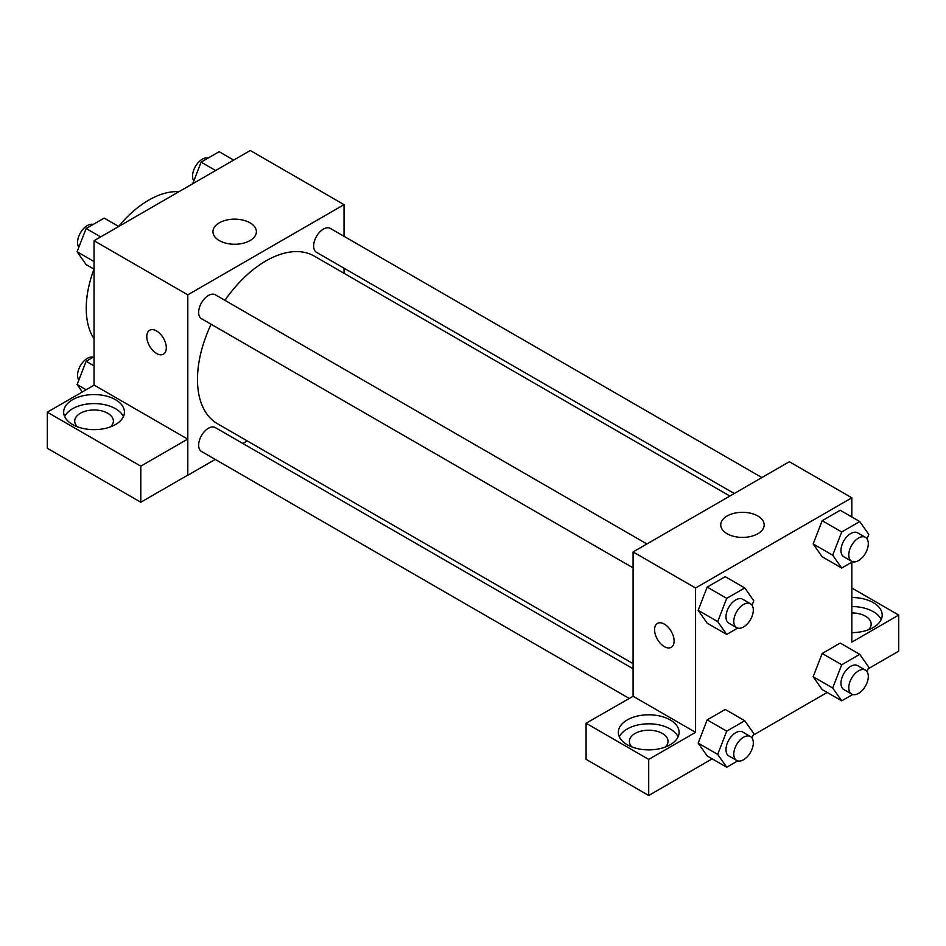 <?xml version="1.0" encoding="UTF-8"?>
<svg xmlns="http://www.w3.org/2000/svg" width="946" height="946" viewBox="0 0 946 946"><rect width="100%" height="100%" fill="white"/><g stroke="black" fill="none" stroke-linecap="round" stroke-linejoin="round"><path stroke-width="1.42" d="M94.044 338.798A88.38 51.025 -60 0 1 93.973 269.137M118.617 226.449A88.38 51.025 -60 0 1 178.983 191.683M94.044 385.199L94.044 240.722L250.288 150.509L344.037 204.632L344.037 236.323M344.037 268.215L344.037 273.299M219.306 222.83A21.723 12.546 180 0 1 242.98 220.111A21.723 12.546 180 0 1 256.39 231.699A21.723 12.546 180 0 1 234.667 244.245A21.723 12.546 180 0 1 212.945 231.699A21.723 12.546 180 0 1 219.306 222.83M215.227 459.413L187.793 475.259L187.793 294.845L94.044 240.722M187.793 294.845L344.037 204.632M149.645 330.237A13.812 7.97 -120 0 0 147.529 341.305A13.812 7.97 -120 0 0 156.551 353.473A13.812 7.97 60 0 1 147.529 341.305A13.812 7.97 60 0 1 149.645 330.237A13.812 7.97 60 0 1 163.445 338.207A13.812 7.97 60 0 1 163.445 354.159A13.812 7.97 60 0 1 156.539 353.473A13.812 7.97 -120 0 0 163.457 354.159M187.675 439.098L94.174 385.117L47.3 412.184L140.8 466.165L187.675 439.098L187.793 475.259M72.57 399.709A30.378 17.536 180 0 1 105.68 395.901A30.378 17.536 180 0 1 124.434 412.113A30.378 17.536 180 0 1 94.044 429.65A30.378 17.536 180 0 1 63.666 412.113A30.378 17.536 180 0 1 72.57 399.709M123.406 416.618A30.378 17.536 0 0 0 101.932 404.19A30.378 17.536 0 0 0 72.57 408.731A30.378 17.536 0 0 0 64.683 416.618M77.359 426.764A19.334 11.163 180 0 1 74.71 421.136A19.334 11.163 180 0 1 86.654 410.824A19.334 11.163 180 0 1 107.714 413.236A19.334 11.163 180 0 1 113.378 421.136A19.334 11.163 180 0 1 110.729 426.764M140.8 466.165L140.8 502.243L187.675 475.188M47.3 412.184L47.3 448.262L140.8 502.243M247.261 440.931L242.85 443.473M646.898 543.962L215.321 294.785A13.812 7.97 120 0 0 201.51 302.767A13.812 7.97 120 0 0 201.51 318.707L633.087 567.872M633.087 668.763L215.321 427.58A13.812 7.97 120 0 0 204.679 431.27A13.812 7.97 120 0 0 198.648 445.176A13.812 7.97 120 0 0 201.51 451.49L629.149 698.385M761.897 477.564L330.32 228.4A13.812 7.97 120 0 0 319.677 232.101A13.812 7.97 120 0 0 313.646 245.995A13.812 7.97 120 0 0 316.508 252.322L734.273 493.516M729.863 496.059L314.309 256.13A96.776 55.873 120 0 0 224.923 300.331M211.112 324.253A96.776 55.873 120 0 0 197.478 379.452A96.776 55.873 120 0 0 217.521 423.761L633.087 663.678M633.087 696.256L586.094 723.252L648.708 759.402L695.582 732.346L633.087 696.256L633.087 551.932L789.331 461.719L851.826 497.809L851.826 516.977M586.094 723.252L586.094 759.331L648.708 795.491L712.184 758.846M753.146 735.196L827.182 692.448M868.144 668.798L898.7 651.155L898.7 615.077L851.826 642.133L851.826 562.208M851.826 612.937A19.334 11.163 180 0 1 865.495 616.201A19.334 11.163 180 0 1 871.16 624.1A19.334 11.163 180 0 1 868.511 629.729M881.187 619.583A30.378 17.536 0 0 0 851.826 606.552M851.826 597.529A30.378 17.536 180 0 1 882.204 615.077A30.378 17.536 180 0 1 851.826 632.614M632.023 746.997A19.334 11.163 180 0 1 629.374 741.368A19.334 11.163 180 0 1 648.708 730.206A19.334 11.163 180 0 1 668.042 741.368A19.334 11.163 180 0 1 665.393 746.997M678.069 736.851A30.378 17.536 0 0 0 656.595 724.423A30.378 17.536 0 0 0 627.233 728.964A30.378 17.536 0 0 0 619.346 736.851M627.233 719.941A30.378 17.536 180 0 1 660.343 716.134A30.378 17.536 180 0 1 679.098 732.346A30.378 17.536 180 0 1 648.708 749.882A30.378 17.536 180 0 1 618.329 732.346A30.378 17.536 180 0 1 627.233 719.941M648.708 759.402L648.708 795.491M851.826 588.01L898.7 615.077M841.715 664.754L822.18 653.485L840.225 643.067L822.18 653.485L813.158 676.733L822.18 689.563L813.158 676.733L832.693 688.002L841.715 664.754L859.748 654.336L868.771 667.167L867.044 671.636M852.689 561.711L841.715 568.049L822.18 556.78L813.146 543.974L822.18 520.69L840.225 510.272L822.18 520.69L841.715 531.971L859.748 521.553L868.771 534.384L867.044 538.853M737.691 628.109L726.717 634.447L707.182 623.166L698.148 610.359L707.182 587.088L725.227 576.67L707.182 587.088L726.717 598.357L744.762 587.951L753.785 600.781L752.046 605.239M726.717 731.152L707.182 719.871L725.227 709.453L707.182 719.871L698.172 743.118L707.182 755.949L698.172 743.118L717.695 754.4L726.717 731.152L744.762 720.734L753.785 733.564L752.046 738.034M695.582 732.346L695.582 588.01L851.826 497.809M757.817 515.996A21.723 12.546 180 0 1 764.179 524.864A21.723 12.546 180 0 1 742.456 537.411A21.723 12.546 180 0 1 720.734 524.864A21.723 12.546 180 0 1 734.143 513.276A21.723 12.546 180 0 1 757.817 515.996M695.582 588.01L633.087 551.932M657.435 623.402A13.812 7.97 -120 0 0 655.318 634.47A13.812 7.97 -120 0 0 664.34 646.638A13.812 7.97 60 0 1 655.318 634.47A13.812 7.97 60 0 1 657.435 623.402A13.812 7.97 60 0 1 671.246 631.384A13.812 7.97 60 0 1 671.246 647.324A13.812 7.97 60 0 1 664.34 646.638A13.812 7.97 -120 0 0 671.246 647.324M726.717 634.447L717.695 621.617L726.717 598.357M750.45 603.749L742.645 599.232A13.812 7.97 120 0 0 732.003 602.933A13.812 7.97 120 0 0 725.972 616.827A13.812 7.97 120 0 0 728.834 623.154L736.65 627.659A13.812 7.97 120 0 0 750.45 619.689A13.812 7.97 120 0 0 750.45 603.749A13.812 7.97 120 0 0 739.819 607.45A13.812 7.97 120 0 0 733.789 621.345A13.812 7.97 120 0 0 736.65 627.659M707.182 623.166L698.172 610.336L717.695 621.617M744.762 587.951L725.227 576.67M841.715 568.049L832.693 555.219L841.715 531.971M865.448 537.352L857.644 532.846A13.812 7.97 120 0 0 847.001 536.548A13.812 7.97 120 0 0 840.97 550.442A13.812 7.97 120 0 0 843.832 556.768L851.637 561.274A13.812 7.97 120 0 0 865.448 553.304A13.812 7.97 120 0 0 865.448 537.352A13.812 7.97 120 0 0 854.806 541.053A13.812 7.97 120 0 0 848.775 554.947A13.812 7.97 120 0 0 851.637 561.274M822.18 556.78L813.158 543.938L832.693 555.219M859.748 521.553L840.225 510.272M737.691 760.891L726.717 767.23L717.695 754.4M750.45 736.532L742.645 732.015A13.812 7.97 120 0 0 732.003 735.716A13.812 7.97 120 0 0 725.972 749.622A13.812 7.97 120 0 0 728.834 755.937L736.65 760.454A13.812 7.97 120 0 0 750.45 752.472A13.812 7.97 120 0 0 750.45 736.532A13.812 7.97 120 0 0 739.819 740.233A13.812 7.97 120 0 0 733.789 754.128A13.812 7.97 120 0 0 736.65 760.454M726.717 767.23L707.182 755.949M744.762 720.734L725.227 709.453M852.689 694.506L841.715 700.832L832.693 688.002M865.448 670.135L857.644 665.629A13.812 7.97 120 0 0 847.001 669.33A13.812 7.97 120 0 0 840.97 683.225A13.812 7.97 120 0 0 843.832 689.551L851.637 694.057A13.812 7.97 120 0 0 865.448 686.087A13.812 7.97 120 0 0 865.448 670.135A13.812 7.97 120 0 0 854.806 673.836A13.812 7.97 120 0 0 848.775 687.742A13.812 7.97 120 0 0 851.637 694.057M841.715 700.832L822.18 689.563M859.748 654.336L840.225 643.067M94.044 269.172L86.121 264.596L77.099 251.766L86.121 228.518L104.166 218.1L118.688 226.484M94.044 261.545L77.099 251.766M100.654 236.902L86.121 228.518M93.193 224.439A13.812 7.97 120 0 0 82.964 229.275A13.812 7.97 120 0 0 77.56 242.472A13.812 7.97 120 0 0 78.837 247.296M192.724 183.749L201.12 162.121L219.153 151.703L233.686 160.099M215.641 170.517L201.12 162.121M208.179 158.041A13.812 7.97 120 0 0 197.962 162.889A13.812 7.97 120 0 0 192.558 176.086A13.812 7.97 120 0 0 193.824 180.911M82.314 391.963L77.099 384.549L86.121 361.301L94.044 356.725M86.133 389.764L77.099 384.549M94.044 365.877L86.121 361.301M93.193 357.221A13.812 7.97 120 0 0 82.964 362.058A13.812 7.97 120 0 0 77.56 375.266A13.812 7.97 120 0 0 78.837 380.091"/></g></svg>
